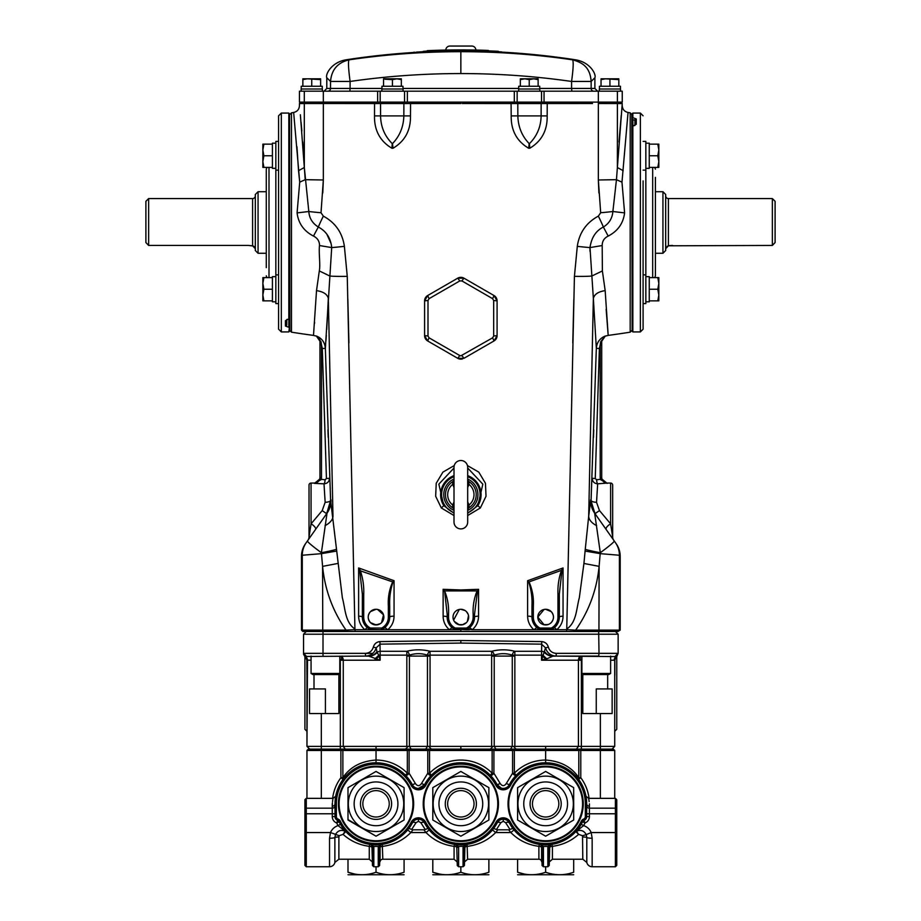 <?xml version="1.0" encoding="UTF-8"?>
<svg xmlns="http://www.w3.org/2000/svg" width="921" height="921" viewBox="0 0 921 921"><rect width="100%" height="100%" fill="white"/><g stroke="black" fill="none" stroke-linecap="round" stroke-linejoin="round"><path stroke-width="1.38" d="M462.25 103.52L517.429 103.543M511.063 102.127L511.201 115.896C510.948 130.391 516.762 141.178 528.642 148.235L529.771 148.235C541.652 141.178 547.454 130.391 547.178 115.896L547.235 103.52L541.145 103.555L592.525 103.52M598.903 192.996L598.351 179.986L616.46 179.676L612.879 211.508C612.304 218.346 609.126 223.527 603.37 227.015C595.875 230.791 591.409 237.653 589.993 247.588L593.354 298.346C594.471 294.202 598.408 291.635 605.166 290.633L602.38 270.935L602.184 245.539C602.207 241.198 604.211 238.044 608.194 236.075C617.807 231.102 623.275 223.377 624.599 212.901L621.974 182.162L628.041 112.477A1094.263 1094.263 0 0 1 628.18 112.5A1094.263 1094.263 0 0 1 630.194 112.823L630.194 332.182A1094.263 1094.263 0 0 1 608.182 335.405L605.166 290.633M572.77 342.865L573.829 299.544M589.97 251.157L589.981 248.463M606.156 309.341L608.182 335.405L605.316 336.107L600.676 341.714L600.204 344.891L600.204 477.596L600.48 479.599L607.204 483.387L601.92 479.058L596.612 479.829L595.242 478.471L599.375 348.472L600.204 344.891L601.724 344.891L601.724 341.242L605.316 336.004C599.824 338.26 596.831 342.37 596.336 348.345L599.375 348.472L595.242 478.471L592.203 478.333C592.456 481.695 594.275 483.525 597.671 483.824L607.204 483.065C603.877 482.742 602.046 480.923 601.724 477.596L600.204 477.596M631.818 330.558L630.194 332.182M631.818 114.446L630.194 112.823M602.184 245.539L589.993 247.588A21.885 0.84 -173.4 0 1 577.294 246.344L574.428 276.346A21.885 1.37 -178.5 0 0 591.846 276.024L602.38 270.935M624.599 212.901L612.879 211.508A21.885 0.979 175.4 0 1 600.676 212.739L598.339 216.136A21.885 2.095 -117.1 0 1 603.37 227.015L608.194 236.075M606.145 529.471A5.468 2.107 -35.2 0 1 610.623 523.842L612.672 537.001L612.672 485.125A2.049 2.049 0 0 0 610.623 483.065L610.623 523.842L599.49 510.614L595.012 513.676L590.683 499.861L588.692 516.324L593.354 298.346L596.336 348.345L591.075 500.425A5.468 1.715 -177.6 0 0 596.532 502.313L597.671 483.824A4.098 1.059 86.4 0 1 596.612 479.829M600.204 344.88L599.375 348.472M593.504 437.325L593.746 429.819M602.829 480.9L603.485 481.637M605.316 336.004L600.676 341.714M601.724 477.596L601.724 344.891M599.49 510.614L596.532 502.313M613.674 540.155A5.468 5.468 0 0 1 612.672 537.001L612.672 485.125M611.763 529.264L612.131 531.475M612.143 531.532L612.488 534.168M614.226 540.949L594.655 513.158L600.296 552.704A21.885 1.6 -35.2 0 0 614.226 540.949L616.195 543.735A21.885 21.885 0 0 1 620.19 556.342L620.19 630.114L575.648 630.114C588.933 611.164 596.75 589.912 599.111 566.369L600.181 553.648L619.407 555.248L620.19 556.342M613.985 540.604L615.355 542.55M325.148 502.313A5.468 1.715 -2.4 0 0 330.616 500.425L326.667 513.676L322.2 510.614L325.148 502.313L324.008 483.824L314.487 483.387L319.76 479.058L319.955 477.596L319.955 341.242L316.364 336.004C321.866 338.26 324.86 342.37 325.343 348.345L330.616 500.425L342.359 597.821C345.283 608.194 345.03 622.608 354.93 628.939L353.998 629.722L460.845 629.722L460.845 631.472L618.037 631.472L619.407 630.114L619.407 555.248A21.885 21.839 -35.2 0 0 615.424 542.642M600.181 553.648L600.296 552.704A21.885 1.531 -170.3 0 1 585.249 549.342L585.088 551.08L600.181 553.648M585.088 551.08L583.926 563.468L599.111 566.369L598.938 631.472M596.635 525.638A21.885 12.077 -175.7 0 1 588.692 516.324L585.249 549.342M590.683 499.861A21.885 21.839 -35.2 0 0 594.655 513.158M618.037 631.472L620.19 630.114M460.845 631.472L302.859 631.472L301.489 630.114L346.031 630.114C332.757 611.164 324.94 589.912 322.58 566.369L321.394 552.704A21.885 1.6 -144.8 0 1 307.453 540.949L327.036 513.158L321.394 552.704A21.885 1.531 -9.7 0 0 336.43 549.342M354.942 629.722L355.115 631.472L346.169 631.472L346.031 630.114L353.998 629.722M307.695 540.604L306.325 542.55M336.602 551.08L321.51 553.648L302.284 555.248L301.489 556.342A21.885 21.885 0 0 1 305.484 543.735L307.453 540.949M303.642 631.472L302.284 630.114L302.284 555.248A21.885 21.839 -144.8 0 1 306.256 542.642M309.928 529.264L309.548 531.475M309.537 531.532L309.191 534.168M309.019 536.632L309.019 485.125A2.049 2.049 0 0 1 311.068 483.065L311.068 523.842L309.019 537.001A5.468 5.468 0 0 1 308.017 540.155M322.2 510.614L311.068 523.842A5.468 2.107 -144.8 0 1 315.535 529.471M322.776 192.996L323.34 179.986L305.219 179.676L304.321 167.518L308.811 211.508C309.26 218.127 312.426 223.308 318.321 227.015C326.276 231.24 330.731 238.102 331.698 247.588L325.343 348.345L322.304 348.472L326.437 478.471L329.476 478.333C329.234 481.695 327.404 483.525 324.008 483.824A4.098 1.059 93.6 0 0 325.078 479.829L326.437 478.471L322.304 348.472L321.475 344.891L321.475 477.596L321.21 479.599L314.487 483.065C317.803 482.742 319.633 480.923 319.955 477.596L321.475 477.596M316.364 336.004L321.003 341.714L321.475 344.891L319.955 344.891M319.76 479.058L325.078 479.829M289.862 114.446L291.485 112.823L291.485 332.182A1094.263 1094.263 0 0 0 313.497 335.405L316.375 336.107C319.219 338.364 320.416 340.079 319.955 341.254L321.003 341.714M321.475 344.88L322.304 348.472M328.175 437.325L327.934 429.819M318.85 480.9L318.206 481.637M325.343 348.345L325.608 345.076M325.93 340.828L326.345 335.256M326.725 329.511L328.313 298.761M325.055 525.638A21.885 12.077 -4.3 0 0 332.988 516.324L328.325 298.346C327.208 294.202 323.271 291.635 316.513 290.633L319.311 270.935C320.566 264.891 318.585 252.296 319.506 245.539C319.518 241.244 317.515 238.09 313.485 236.075C303.861 231.09 298.392 223.366 297.08 212.901L299.716 182.162L293.649 112.477A1094.263 1094.263 0 0 0 291.485 112.823M313.497 335.405L316.513 290.633M314.614 322.338L314.522 323.513M289.862 330.558L291.485 332.182M300.373 114.757L304.321 167.518L298.519 170.684L299.762 182.577M296.942 146.715L298.496 170.201M319.506 245.539L331.698 247.588A21.885 0.84 -6.6 0 0 344.385 246.344L347.263 276.346A21.885 1.37 -1.5 0 1 329.845 276.024L329.948 274.919M331.088 243.581L327.059 234.659M304.31 167.288L302.721 141.984M301.858 130.978L301.098 122.435M293.649 112.477C297.23 111.648 299.164 109.392 299.44 105.719L299.44 103.555L304.298 103.555L305.691 102.127M305.219 179.676L299.716 182.162M322.707 103.52L323.34 103.52L323.34 179.986L321.015 212.739A21.885 0.979 4.6 0 1 308.811 211.508L297.08 212.901M321.015 212.739L323.34 216.136C335.371 222.652 342.382 232.725 344.385 246.344M347.263 276.346L354.93 628.939M337.754 563.468L322.58 566.369L322.753 631.472M323.34 216.136A21.885 2.095 -62.9 0 0 318.321 227.015L313.485 236.075M329.845 276.024L319.311 270.935M330.996 499.861A21.885 21.839 -144.8 0 1 327.036 513.158M347.735 631.472L346.906 630.137M367.675 629.722L369.413 629.089A13.677 13.677 0 0 1 362.356 617.116A4.098 0.944 180 0 0 358.626 616.172C358.706 621.548 360.802 626.073 364.9 629.722L367.203 627.558L370.737 629.423A2.74 2.74 0 0 1 369.413 629.089A13.677 13.677 0 0 1 362.356 617.116L367.203 627.558M358.626 616.172L358.626 567.946L360.238 570.341C362.886 577.997 364.048 585.929 363.726 594.137L363.726 617.116A12.307 12.307 0 0 0 370.081 627.892A1.37 1.37 0 0 0 370.737 628.053L381.34 628.053A1.37 1.37 0 0 0 381.996 627.892A12.307 12.307 0 0 0 388.351 617.116L388.351 606.191C387.833 597.637 389.272 589.532 392.657 581.899L359.743 570.606L358.626 567.946L394.061 580.714L392.657 581.899L394.061 580.714L394.061 616.172A4.098 0.944 0 0 0 389.71 617.116A13.677 13.677 0 0 1 382.664 629.089A2.74 2.74 0 0 1 381.34 629.423L385.957 626.533M363.726 617.116L362.356 617.116L362.356 594.137L359.743 570.606M370.679 629.423L370.737 629.423A2.74 2.74 0 0 1 369.413 629.089L370.081 627.892M370.864 629.722L370.737 628.053M381.444 629.722L370.737 629.423M384.84 629.722L382.664 629.089L381.996 627.892M392.945 582.187C390.377 589.912 389.307 597.913 389.71 606.191L388.351 606.191M389.71 606.191L389.71 617.116A13.677 13.677 0 0 1 382.664 629.089M381.34 629.423L381.34 628.053M362.356 594.137L363.726 594.137M376.033 609.288L370.449 611.636C367.479 615.274 367.479 618.935 370.449 622.596L376.033 624.945A7.829 7.829 0 0 0 383.861 617.116A7.829 7.829 0 0 0 376.033 609.288A7.829 7.829 0 0 0 368.204 617.116A7.829 7.829 0 0 0 376.033 624.945L380.385 623.632M381.57 622.654L383.527 614.848L377.564 609.437M394.061 616.172C393.969 621.583 391.874 626.096 387.787 629.722L384.874 627.558M452.257 629.722L454.226 629.089L466.13 629.722L467.511 629.055M452.015 627.558L447.169 617.116A13.677 13.677 0 0 0 454.226 629.089A13.677 13.677 0 0 1 447.169 617.116A4.098 0.944 180 0 0 443.128 616.172C443.208 621.571 445.304 626.084 449.402 629.722L452.015 627.558L454.226 629.089L454.882 627.892A1.37 1.37 0 0 0 455.55 628.053L466.141 628.053A1.37 1.37 0 0 0 466.797 627.892A12.307 12.307 0 0 0 473.152 617.116L473.152 614.319C472.738 606.168 474.039 598.362 477.078 590.914L444.601 590.914C447.641 598.362 448.953 606.168 448.527 614.319L448.527 617.116A12.307 12.307 0 0 0 454.882 627.892M448.527 617.116L447.169 617.116L447.169 614.883M444.221 591.201L443.128 589.313L444.601 590.914L447.169 614.319L448.527 614.319M460.845 624.945A7.829 7.829 0 0 0 468.674 617.116A7.829 7.829 0 0 0 460.845 609.288A7.829 7.829 0 0 0 453.017 617.116A7.829 7.829 0 0 0 460.845 624.945M459.314 609.437L453.604 620.109M454.329 621.456L459.303 624.795M462.365 624.795L466.383 622.654M467.35 621.468L468.524 615.585M468.075 614.123L466.383 611.579M465.197 610.611L460.845 609.288M477.469 591.201L478.563 589.313L477.469 591.201L474.522 614.319L473.152 614.319M474.522 614.871L474.522 617.116A13.677 13.677 0 0 1 467.465 629.089L469.675 627.558L474.522 616.23M443.128 616.172L443.128 589.313L460.845 589.958L478.563 589.313L478.563 616.172C478.471 621.571 476.376 626.096 472.277 629.722L467.465 629.089A2.74 2.74 0 0 1 466.141 629.423L467.465 629.089A2.74 2.74 0 0 1 466.141 629.423L455.55 629.423L455.55 628.053M478.563 616.172A4.098 0.944 -0 0 0 474.522 617.116L473.152 617.116M574.773 630.137L575.648 630.114L575.51 631.472L573.956 631.472L574.773 630.137L567.681 629.722L472.277 629.722L469.675 627.558M469.434 629.722L466.13 629.722M536.839 629.722L539.027 629.089A13.677 13.677 0 0 1 531.97 617.116A4.098 0.944 180 0 0 527.618 616.172C527.721 621.594 529.817 626.107 533.904 629.722L536.816 627.558L540.351 629.423L540.351 628.053L550.942 628.053A1.37 1.37 0 0 0 551.61 627.892A12.307 12.307 0 0 0 557.953 617.116L557.953 594.137C557.642 585.952 558.805 578.02 561.453 570.341L529.034 581.899C532.419 589.532 533.846 597.625 533.34 606.191L533.34 617.116A12.307 12.307 0 0 0 539.683 627.892A1.37 1.37 0 0 0 540.351 628.053M540.236 629.722L540.351 629.423A2.74 2.74 0 0 1 539.027 629.089A13.677 13.677 0 0 1 531.97 617.116L534.756 625.394M527.618 616.172L527.618 580.714L528.735 582.187L527.618 580.714L563.053 567.946L561.453 570.341L563.053 567.946L563.053 616.172A4.098 0.944 -0 0 0 559.323 617.116A13.677 13.677 0 0 1 552.266 629.089A2.74 2.74 0 0 1 550.942 629.423L552.888 628.721M533.34 617.116L531.97 617.116L531.97 606.191C532.373 597.913 531.302 589.912 528.735 582.187M550.816 629.722L554.477 627.558L556.779 629.722C560.889 626.073 562.973 621.56 563.053 616.172M554.016 629.722L552.266 629.089A2.74 2.74 0 0 1 550.942 629.423L540.351 629.423M561.948 570.606L559.323 594.137L557.953 594.137M559.323 594.137L559.323 617.116L557.953 617.116M539.027 629.089L539.683 627.892M531.97 606.191L533.34 606.191M545.646 624.945A7.829 7.829 0 0 0 553.475 617.116A7.829 7.829 0 0 0 545.646 609.288A7.829 7.829 0 0 0 537.818 617.116A7.829 7.829 0 0 0 545.646 624.945L548.674 624.334M544.127 609.437L537.818 617.105L544.115 624.795M550.033 623.598L551.23 622.596C554.2 618.947 554.2 615.286 551.23 611.636L545.646 609.288M583.926 563.468L579.321 597.821C576.396 608.194 576.65 622.608 566.749 628.939L567.681 629.722M574.428 276.346L566.749 628.939M598.339 216.136C586.309 222.652 579.297 232.725 577.294 246.344M623.16 170.684L617.369 167.518L617.381 103.555L598.351 103.52L598.351 179.986L600.676 212.739M615.999 102.127L617.381 103.555L622.251 103.555L616.46 179.676L621.974 182.162M618.958 142.041L621.272 115.217M348.921 342.865L347.862 299.544M304.321 167.518L304.298 103.555L330.674 103.52M381.881 102.127L380.534 103.555L380.569 115.804C380.753 126.753 384.644 136.02 392.231 143.618L392.484 143.618C399.783 136.02 403.571 126.753 403.847 115.804L403.893 103.555L323.34 103.52L323.513 102.127M460.845 102.127L460.845 103.52L410.559 103.52L410.49 115.896C410.731 130.391 404.918 141.178 393.037 148.235L391.909 148.235L392.231 143.618M392.484 143.618L393.037 148.235L391.909 148.235C380.028 141.178 374.237 130.391 374.502 115.896L374.559 102.127M428.99 103.52L404.296 103.543M376.367 103.532L377.622 103.532M378.186 103.532L379.049 103.543M379.625 103.543L380.258 103.543M517.798 103.555L541.145 103.555L541.122 115.804C540.926 126.753 537.047 136.02 529.448 143.618L529.195 143.618C521.908 136.02 518.12 126.753 517.844 115.804L517.798 103.555L519.087 102.127M454.007 515.553L441.32 507.955L435.656 496.223L436.232 483.272L442.909 472.105L454.237 465.566M439.041 288.975L446.927 284.428M441.32 507.955L443.83 505.652L454.007 513.25M454.007 468.018L438.845 484.158L443.83 505.652A20.239 20.239 0 0 1 454.007 475.65M467.684 513.25L477.849 505.652L482.834 484.17L467.684 468.018M467.684 475.65A20.239 20.239 0 0 1 477.849 505.652L480.359 507.955L467.684 515.553M467.442 465.566L478.793 472.128L485.459 483.295L486.023 496.269L480.359 507.955M474.764 284.428L482.639 288.975M460.845 355.84L492.631 337.811L493.679 335.992L497.087 335.624L494.013 340.954L463.919 358.327L457.76 358.327L459.798 355.564L460.845 355.84M493.679 335.992L493.679 300.499L492.631 298.68L461.893 280.928L459.798 280.928L429.048 298.68L428 300.499L428 335.992L429.048 337.811L459.798 355.564M462.434 358.937A6.159 6.159 0 0 1 457.76 358.327L427.678 340.954L429.048 337.811M428 300.499L424.593 300.868L427.678 295.537A6.159 6.159 0 0 0 424.593 300.868L424.593 335.624A6.159 6.159 0 0 0 427.678 340.954L424.593 335.624L428 335.992M427.678 295.537L457.76 278.165L427.678 295.537L429.048 298.68M461.893 280.928L463.919 278.165A6.159 6.159 0 0 0 457.76 278.165L459.798 280.928M457.76 278.165L463.919 278.165L494.013 295.537L497.087 300.868L497.087 335.624L497.087 300.868A6.159 6.159 0 0 0 494.013 295.537L463.919 278.165M461.893 355.564L463.919 358.327L494.013 340.954A6.159 6.159 0 0 0 497.087 335.624M492.631 337.811L494.013 340.954M493.679 300.499L497.087 300.868M492.631 298.68L494.013 295.537M460.845 528.896A6.838 6.838 0 0 0 467.684 522.057L467.684 467.338A6.838 6.838 0 0 0 460.845 460.5A6.838 6.838 0 0 0 454.007 467.338L454.007 522.057A6.838 6.838 0 0 0 460.845 528.896M454.007 505.537L452.683 505.019L454.007 501.864M454.007 510.361A17.096 17.096 0 0 1 454.007 479.024M467.684 479.024A17.096 17.096 0 0 1 467.684 510.361M454.007 487.531L452.683 484.377L452.833 481.579L453.915 480.405M467.764 480.405L468.847 481.579L468.996 484.377L467.684 487.531M467.684 480.014L467.914 480.704A2.74 2.567 -31.3 0 0 468.847 481.579A15.358 15.358 0 0 1 468.847 507.805L468.996 505.019L467.684 505.537M467.684 501.864L468.996 505.019A13.159 13.159 0 0 0 468.996 484.377L467.684 483.847M467.764 508.991L468.847 507.805A2.74 2.567 31.3 0 0 467.914 508.691L467.914 508.691A2.74 2.567 31.3 0 0 467.684 509.198M453.915 508.991L452.833 507.805A15.358 15.358 0 0 1 452.833 481.579A2.74 2.567 31.3 0 0 453.765 480.704L454.007 480.014M454.007 509.198A2.74 2.567 -31.3 0 0 453.765 508.691L453.765 508.691A2.74 2.567 -31.3 0 0 452.833 507.805L452.683 505.019A13.159 13.159 0 0 1 452.683 484.377L454.007 483.847M327.807 91.191A2.74 2.728 -90 0 0 330.535 88.451L350.095 88.451L350.095 81.451C348.368 68.43 348.034 61.223 349.094 59.83C337.696 62.536 331.502 69.743 330.535 81.451L330.535 88.451L326.794 88.451L326.794 77.732L330.535 81.451L350.095 81.451C386.739 76.19 423.66 73.565 460.845 73.565C498.008 73.565 534.928 76.19 571.584 81.451C573.288 68.879 573.622 61.672 572.586 59.83C582.935 62.605 590.165 67.521 591.144 81.451L571.584 81.451L571.584 88.451L591.144 88.451L591.144 81.451L594.885 77.732L594.885 88.451L597.625 91.191M304.298 91.191L299.44 91.191L299.44 102.127L380.166 102.127L380.166 91.191L304.298 91.191L304.298 102.127M622.251 91.191L622.251 102.127L541.525 102.127L541.525 91.191L622.251 91.191M413.782 52.485L413.782 52.232A751.11 328.59 -90 0 1 414.634 52.221L414.634 52.428M417.34 52.094A752.515 532.027 90 0 1 420.022 51.887L420.022 52.117M416.534 52.313L416.534 52.083A752.445 527.733 90 0 1 417.34 52.025L417.34 52.267M501.611 52.117L501.611 51.921A752.503 752.503 0 0 0 498.48 51.76L498.48 51.956M517.142 102.127L514.309 102.127L514.309 91.191L541.525 91.191L541.525 102.127L517.142 102.127L517.142 91.191M407.37 102.127L407.37 91.191L404.549 91.191L404.549 102.127L514.309 102.127M404.549 102.127L380.166 102.127M404.549 91.191L380.166 91.191M407.37 91.191L514.309 91.191M460.845 73.565L460.845 51.703C498.111 51.68 535.366 54.397 572.586 59.83L575.268 59.761C590.557 62.075 596.509 74.889 594.885 77.732M460.845 51.703C423.326 51.691 386.072 54.408 349.094 59.83L346.423 59.761C331.123 62.075 325.171 74.889 326.794 77.732M442.909 50.586L442.909 50.563A752.906 437.613 90 0 0 440.123 50.69A752.699 613.386 90 0 1 440.825 50.678A752.918 437.613 -90 0 1 443.611 50.551A752.814 612.511 -90 0 0 442.909 50.563M446.432 50.482L446.432 50.056A753.274 158.354 90 0 1 447.099 50.045A753.274 158.354 90 0 1 448.4 50.045A753.366 753.366 0 0 1 458.531 49.941A753.39 526.363 -90 0 1 464.449 49.918A753.39 526.363 -90 0 1 467.431 49.953A753.401 753.401 0 0 1 474.43 50.033M426.596 51.15L426.596 51.139A752.515 359.374 90 0 1 427.206 51.104A752.964 752.964 0 0 1 448.4 50.448L448.4 50.045M455.63 49.93A753.39 753.39 0 0 0 454.537 49.941M454.686 49.941A753.39 509.75 -90 0 1 456.793 49.93A753.401 753.401 0 0 0 454.352 49.941A753.366 110.221 90 0 1 454.686 49.941M461.271 50.448L461.271 50.379A752.987 132.923 90 0 1 462.319 50.471A752.848 740.887 90 0 0 461.456 50.471A752.987 132.946 -90 0 0 460.235 50.367A752.941 752.71 -90 0 1 465.853 50.379L465.853 50.379A752.952 738.723 -90 0 0 460.995 50.356A752.975 330.835 -90 0 1 461.386 50.344L461.386 50.344A752.964 752.964 0 0 0 458.531 50.356L458.531 49.941A753.332 753.332 0 0 0 458.382 49.987M474.776 50.045A753.297 351.373 90 0 0 474.603 50.045A753.297 351.373 90 0 0 472.761 50.022A753.39 753.39 0 0 0 465.416 49.941A753.378 346.584 90 0 0 464.092 49.941L464.092 50.356A752.964 752.964 0 0 0 462.342 50.356A752.975 370.277 90 0 0 462.25 50.356L462.25 50.356A752.964 740.035 90 0 1 469.722 50.413A752.894 343.326 90 0 0 469.25 50.425A752.929 752.618 90 0 0 461.271 50.379M484.883 50.713L484.883 50.31A753.39 753.39 0 0 0 481.614 50.206M464.092 49.941A753.366 753.366 0 0 1 480.06 50.183A753.136 350.417 -90 0 1 483.249 50.252A753.136 350.417 -90 0 1 484.883 50.31A753.39 753.39 0 0 1 485.252 50.321A753.136 352.283 -90 0 1 488.406 50.482L488.406 50.851M464.092 50.356A752.964 752.964 0 0 1 480.06 50.597L480.06 50.183M426.596 51.139A752.871 740.185 90 0 1 433.273 50.874A752.952 752.595 90 0 0 425.64 51.196A752.802 567.658 90 0 0 424.443 51.265L424.454 51.967A751.709 596.67 90 0 1 425.157 51.921A752.296 698.797 90 0 0 424.454 51.967A751.881 398.666 90 0 0 423.246 52.048A751.835 687.4 90 0 1 424.754 51.99A751.536 558.494 90 0 1 425.64 51.956A752.089 746.758 90 0 1 428.369 51.841A751.467 296.758 90 0 1 429.117 51.852A752.215 532.108 -90 0 1 430.625 51.76A752.112 749.003 90 0 1 434.977 51.599A751.755 301.547 90 0 1 435.748 51.564A752.25 733.876 -90 0 1 437.038 51.518A752.112 749.015 90 0 1 464.978 51.231A752.1 644.677 -90 0 1 481.407 51.334L481.407 50.643A752.676 353.664 -90 0 1 485.517 50.724A752.676 353.664 -90 0 1 489.535 50.908A752.952 752.952 0 0 1 497.236 51.242A752.445 357.152 -90 0 1 498.434 51.323A752.918 752.918 0 0 0 497.236 51.265M481.407 51.334A751.985 353.342 -90 0 1 485.517 51.415A752.307 752.307 0 0 1 575.245 59.761M489.535 51.553L489.535 50.908M464.978 51.231L464.978 50.54A752.791 645.264 -90 0 1 481.407 50.643M437.038 51.541L437.038 50.851A752.791 749.706 90 0 1 464.978 50.54M430.625 51.76L430.625 51.069A752.791 749.694 90 0 1 434.977 50.92A752.399 302.974 -90 0 0 433.71 50.908A752.987 689.864 -90 0 1 434.505 50.874A752.434 301.823 90 0 1 435.748 50.885A752.941 734.544 -90 0 1 438.914 50.77A752.653 37.565 90 0 1 438.96 50.782A752.929 731.665 90 0 0 437.038 50.851M434.977 51.599L434.977 50.92M424.443 51.265A752.399 597.211 90 0 1 425.157 51.242A752.975 699.43 90 0 0 424.454 51.277A752.561 399.035 90 0 0 423.246 51.369A752.515 688.033 90 0 1 424.754 51.3A752.227 559.001 90 0 1 425.64 51.277A752.768 747.438 90 0 1 428.369 51.162A752.146 297.023 90 0 1 429.117 51.162A752.906 532.591 -90 0 1 430.625 51.069M423.246 52.048L423.246 51.369M430.625 51.668A752.261 751.916 90 0 0 425.64 51.887L425.64 51.277M442.759 50.137A753.401 753.401 0 0 0 434.321 50.379A753.033 354.873 90 0 0 432.456 50.459A753.39 753.39 0 0 0 428.599 50.609A752.929 359.57 90 0 0 427.206 50.69A753.366 753.366 0 0 1 444.855 50.114A753.309 344.086 -90 0 1 446.167 50.068A753.39 753.39 0 0 0 440.906 50.183A753.228 352.421 -90 0 1 442.759 50.137A753.228 352.421 -90 0 1 444.406 50.102L444.406 50.102M437.038 51.403A751.939 350.797 90 0 0 436.335 51.415A752.296 752.296 0 0 1 437.038 51.392A752.296 752.296 0 0 0 435.99 51.426L435.99 50.874M435.99 51.426A751.939 354.355 90 0 0 434.977 51.449M480.06 50.597A752.722 350.222 -90 0 1 483.249 50.655A752.987 752.987 0 0 1 485.517 50.724M448.4 50.448A752.964 752.964 0 0 1 458.531 50.356M426.907 51.173A752.964 672.019 -90 0 1 427.517 51.139A752.192 328.693 -90 0 0 427.367 51.139A752.964 674.656 90 0 0 425.49 51.242A752.722 726.98 90 0 1 427.781 51.15A752.434 192.316 -90 0 1 427.874 51.139A752.722 727.176 -90 0 0 426.953 51.173A752.941 749.406 -90 0 1 428.184 51.116A752.238 74.969 -90 0 0 428.15 51.116A752.952 749.349 90 0 0 426.907 51.173M497.236 51.887L497.236 51.242M420.724 51.956A752.422 752.422 0 0 1 423.246 51.829A752.434 752.434 0 0 0 420.678 51.944L420.724 51.956M422.44 51.806A752.492 752.492 0 0 1 423.246 51.76A752.503 752.503 0 0 0 422.394 51.795L422.44 51.806M420.782 51.829A752.549 752.549 0 0 1 423.246 51.703A752.561 752.561 -90 0 0 420.655 51.829L420.782 51.829M425.64 51.887A752.123 567.152 90 0 0 424.477 51.944M475.892 50.068A4.098 4.098 0 0 0 471.782 46.05L449.897 46.05A4.098 4.098 0 0 0 445.799 50.068M381.973 89.003L381.927 86.263L402.984 86.263L402.984 89.003M381.95 87.633L381.927 89.003M384.932 79.206L392.45 79.609L396.893 78.815L401.337 79.609L401.337 86.263M383.562 78.815L383.562 79.609L383.562 78.815L401.337 78.815L401.337 79.609L401.337 78.815M392.45 79.609L392.45 86.263M383.562 79.609L383.562 86.263M381.847 91.191L381.847 89.003L403.053 89.003L403.053 91.191M599.456 89.003L599.421 86.263L620.466 86.263L620.466 89.003M599.433 87.633L599.421 89.003M601.045 86.263L601.045 78.815L601.045 79.609L601.045 78.815L601.045 79.609L605.488 78.815L618.82 79.609L618.82 86.263M601.045 78.815L618.82 78.815L618.82 79.609L618.82 78.815M609.932 79.609L609.932 86.263M599.329 91.191L599.329 89.003L620.535 89.003L620.535 91.191M518.696 89.003L518.696 86.263L539.718 86.263L539.752 89.003M518.638 91.191L518.638 89.003L539.833 89.003L539.833 91.191M539.741 87.633L539.718 86.263M520.342 86.263L520.342 78.815L538.129 78.815L538.129 86.263M520.342 79.609L524.786 78.815L529.23 79.609L529.23 86.263M529.23 79.609L533.673 78.815L538.129 79.609L538.129 78.815L538.129 79.609M301.213 89.003L301.213 86.263L322.235 86.263L322.269 89.003M301.144 91.191L301.144 89.003L322.35 89.003L322.35 91.191M322.269 86.263L322.246 87.633M302.859 86.263L302.859 78.815L302.859 79.609L307.303 78.815L320.635 79.609L320.635 78.815L320.635 86.263M302.859 78.815L320.635 78.815M311.747 79.609L311.747 86.263M266.273 267.643L266.273 169.153L266.917 167.392M278.579 329.188L278.579 115.804L281.319 113.076L281.319 331.928L278.579 329.188M288.837 319.034L288.837 327.3L285.418 326.046A1.37 1.289 -0 0 0 286.788 324.745L286.788 319.691A1.37 1.232 0 0 1 285.418 320.738L288.837 318.862L288.837 113.076L289.528 113.755L289.528 318.793L288.837 318.862L289.528 318.793M288.837 331.928L289.528 326.31L289.528 331.238L288.837 331.928L281.319 331.928M278.579 192.109L278.579 180.654M289.528 114.066L289.862 330.927L289.528 114.066M148.638 198.568L148.638 245.435L145.898 242.568L145.898 201.296L148.638 198.568L252.596 198.568A2.74 2.74 0 0 0 255.324 195.828M253.263 246.011L248.486 245.435L252.596 245.803L255.29 248.693M258.064 253.275L255.324 250.535L255.324 194.458L258.064 191.718L258.064 253.275L266.273 253.275M258.064 191.718L266.273 191.718M255.175 248.221L254.668 247.208M254.622 247.15L253.874 246.391M148.638 245.435L248.486 245.435M665.733 248.601L668.404 245.803L667.138 246.379M772.362 198.568L775.102 201.296L775.102 242.568L772.362 245.435L772.362 198.568L668.404 198.568A2.74 2.74 0 0 1 665.676 195.828M662.936 191.718L665.676 194.458L665.676 250.535L662.936 253.275L662.936 191.718L655.418 191.718M662.936 253.275L655.418 253.275M668.404 198.568L668.404 245.803L772.362 245.435M672.503 245.435L671.386 245.47M670.453 245.527L669.279 245.665M632.842 125.97L632.842 119.534M643.1 180.907L643.1 329.188L640.371 331.928L640.371 113.076L632.842 113.076L632.842 117.704L636.261 118.959A1.37 1.289 180 0 0 634.903 120.248L632.163 119.511M636.261 118.959L636.261 124.254L632.842 126.131L632.842 331.928L632.163 331.238L632.163 126.212L632.842 126.131L632.163 126.212M643.1 303.596L645.84 303.596L645.84 274.872L643.1 274.872L643.1 264.35M655.418 177.362L655.418 275.84L654.773 277.612M636.261 124.254A1.37 1.232 180 0 0 634.914 125.291L634.903 120.248M632.842 113.076L632.163 113.755L632.163 118.682L632.842 117.704M632.163 330.927L631.818 114.066L632.163 330.927M645.84 168.347L649.259 168.347L649.259 167.392L658.837 167.392L657.801 167.392L658.837 167.392L658.837 161.578L657.801 167.392L658.837 161.578L657.801 155.764L658.837 149.95L657.801 144.137L658.837 144.137L658.837 161.578M657.801 155.764L649.259 155.764L649.259 167.392M645.84 143.181L649.259 143.181L649.259 155.764M643.1 170.12L645.84 170.12L645.84 141.397L643.1 141.397M658.837 144.137L649.259 144.137M645.84 276.657L649.259 276.657L649.259 301.823L645.84 301.823M649.259 300.868L657.801 300.868L658.837 295.054L657.801 300.868L658.837 300.868L658.837 277.612L649.259 277.612M658.837 295.054L657.801 289.24L658.837 283.426L657.801 277.612M657.801 289.24L649.259 289.24M275.84 168.347L272.42 168.347L272.42 143.181L275.84 143.181M278.579 170.12L275.84 170.12L275.84 141.397L278.579 141.397M272.42 144.137L263.89 144.137L262.853 149.95L263.89 144.137L262.853 144.137L262.853 167.392L272.42 167.392M262.853 149.95L263.89 155.764L262.853 161.578L263.89 155.764L272.42 155.764M262.853 167.392L262.853 161.578L263.89 167.392L262.853 167.392L263.89 167.392M275.84 276.657L272.42 276.657L272.42 277.612L263.89 277.612L262.853 283.426L263.89 289.24L262.853 295.054L263.89 300.868L262.853 300.868L262.853 277.612L263.89 277.612M263.89 289.24L272.42 289.24L272.42 277.612M275.84 301.823L272.42 301.823L272.42 289.24M275.84 274.872L278.579 274.872L278.579 303.596L275.84 303.596L275.84 170.12M263.89 300.868L272.42 300.868M339.791 673.47L337.892 674.563L312.956 674.563L311.068 673.47L339.791 673.47L339.791 656.097M311.068 673.47L311.068 656.097M339.791 660.207L339.791 657.364L341.138 656.259A4.098 2.936 -90 0 1 343.257 660.207L339.791 660.207M338.421 803.826A37.611 37.611 0 0 1 376.033 766.203A37.611 37.611 0 0 1 413.656 803.826A37.611 37.611 0 0 1 376.033 841.437A37.611 37.611 0 0 1 338.421 803.826A37.611 37.611 0 0 0 376.033 841.437A37.611 37.611 0 0 0 413.656 803.826M376.033 776.127A27.699 27.699 0 0 1 403.732 803.826A27.699 27.699 0 0 1 376.033 831.525A27.699 27.699 0 0 1 348.334 803.826A27.699 27.699 0 0 1 376.033 776.127M404.077 820.012L376.033 836.199L348 820.012L348 787.639L376.033 771.441L404.077 787.639L404.077 819.563M354.148 803.826A21.885 21.885 0 0 0 376.033 825.711A21.885 21.885 0 0 0 397.918 803.826A21.885 21.885 0 0 0 376.033 781.941A21.885 21.885 0 0 0 354.148 803.826M376.033 771.441L348 787.639M348 819.563L376.033 836.199M348 874.754L404.077 874.754M354.677 874.029L348 872.245C348 875.537 348 875.537 348 872.245C348 875.537 348 875.537 348 872.245C357.325 875.537 366.662 875.537 376.033 872.245C385.358 875.537 394.706 875.537 404.077 872.245C404.077 875.537 404.077 875.537 404.077 872.245C404.077 875.537 404.077 875.537 404.077 872.245L404.077 859.224M348 872.245L348 859.224M376.033 872.245L376.033 866.742M432.801 874.754L488.878 874.754M439.49 874.029L432.801 872.245C432.801 875.537 432.801 875.537 432.801 872.245C432.801 875.537 432.801 875.537 432.801 872.245C442.126 875.537 451.474 875.537 460.845 872.245C470.171 875.537 479.507 875.537 488.878 872.245C488.878 875.537 488.878 875.537 488.878 872.245C488.878 875.537 488.878 875.537 488.878 872.245L488.878 859.224M432.801 872.245L432.801 859.224M460.845 872.245L460.845 866.742M517.602 874.754L573.691 874.754M524.291 874.029L517.602 872.245C517.602 875.537 517.602 875.537 517.602 872.245C517.602 875.537 517.602 875.537 517.602 872.245C526.927 875.537 536.275 875.537 545.646 872.245C554.972 875.537 564.32 875.537 573.691 872.245C573.691 875.537 573.691 875.537 573.691 872.245C573.691 875.537 573.691 875.537 573.691 872.245L573.691 859.224M517.602 872.245L517.602 859.224M545.646 872.245L545.646 866.742M423.223 803.826A37.611 37.611 0 0 1 460.845 766.203A37.611 37.611 0 0 1 498.457 803.826A37.611 37.611 0 0 1 460.845 841.437A37.611 37.611 0 0 1 423.223 803.826A37.611 37.611 0 0 0 460.845 841.437A37.611 37.611 0 0 0 498.457 803.826M460.845 776.127A27.699 27.699 0 0 1 488.544 803.826A27.699 27.699 0 0 1 460.845 831.525A27.699 27.699 0 0 1 433.146 803.826A27.699 27.699 0 0 1 460.845 776.127M460.845 836.199L488.878 820.012L460.845 836.199L432.801 820.012L432.801 787.639L460.845 771.441L488.878 787.639L488.878 819.563M438.96 803.826A21.885 21.885 0 0 0 460.845 825.711A21.885 21.885 0 0 0 482.731 803.826A21.885 21.885 0 0 0 460.845 781.941A21.885 21.885 0 0 0 438.96 803.826M488.878 787.639L460.845 771.441L432.801 787.639M508.035 803.826A37.611 37.611 0 0 1 545.646 766.203A37.611 37.611 0 0 1 583.258 803.826A37.611 37.611 0 0 1 545.646 841.437A37.611 37.611 0 0 1 508.035 803.826A37.611 37.611 0 0 0 545.646 841.437A37.611 37.611 0 0 0 583.258 803.826M545.646 776.127A27.699 27.699 0 0 1 573.346 803.826A27.699 27.699 0 0 1 545.646 831.525A27.699 27.699 0 0 1 517.947 803.826A27.699 27.699 0 0 1 545.646 776.127M573.691 820.012L545.646 836.199L517.602 820.012L517.602 787.639L545.646 771.441L573.691 787.639L573.691 819.563M523.761 803.826A21.885 21.885 0 0 0 545.646 825.711A21.885 21.885 0 0 0 567.532 803.826A21.885 21.885 0 0 0 545.646 781.941A21.885 21.885 0 0 0 523.761 803.826M517.602 820.012L545.646 836.199M581.899 660.207L581.899 657.364L579.378 656.097L580.541 656.259A4.098 2.936 -90 0 0 578.434 660.207L581.899 660.207M610.623 673.47L608.723 674.563L583.787 674.563L581.899 673.47L610.623 673.47L610.623 656.097M581.899 673.47L581.899 656.097M615.401 656.097L618.141 653.357L599.018 653.357L598.673 656.097L556.077 656.097L616.771 656.592L618.141 653.357L616.494 656.466A4.098 3.949 -90 0 0 614.192 660.207L610.623 660.207M342.301 656.097L341.138 656.259L342.301 656.097M314.003 674.563L314.003 688.931L309.537 688.931L309.537 713.545L338.882 713.545L338.882 673.999M314.003 688.931L325.424 688.931L325.424 713.545M607.676 674.563L607.676 688.931L612.143 688.931L612.143 713.545L600.365 713.545L600.365 746.378L614.721 746.378L614.721 660.15A4.098 4.098 0 0 1 616.771 656.592L616.771 729.282L614.721 731.332M306.958 731.332L304.909 729.282L304.909 656.592L303.539 654.221L303.539 634.212L306.279 631.472M306.958 676.705L306.843 659.171M343.142 659.068L339.791 659.068M544.046 659.517L541.732 659.517M578.549 659.068L581.899 659.068M614.721 798.357L614.721 750.477L613.351 749.107L600.365 749.107L600.365 746.378L494.22 746.378L495.935 749.107M306.279 656.097L303.539 653.357L365.372 653.357C369.436 653.104 372.084 651.043 373.316 647.164C374.294 643.825 376.505 641.972 379.936 641.592L460.845 640.509L460.845 643.077L380.143 644.159L376.182 647.831C374.536 653.001 371.013 655.752 365.602 656.097L305.185 656.466A4.098 3.949 -90 0 1 307.499 660.207L306.958 746.378L494.22 746.378L494.22 656.097L491.641 656.097L491.641 655.142L494.22 655.142C500.23 653.185 506.251 653.185 512.272 655.142L512.272 746.378L510.545 749.107M514.851 746.378L514.851 656.097L494.22 656.097L494.22 655.142A4.098 2.51 73.6 0 0 491.641 651.285L491.641 655.142L427.471 655.142C421.45 653.185 415.429 653.185 409.408 655.142L409.408 656.097L406.829 656.097L406.829 655.142L380.143 655.142L380.143 660.207L368.849 656.178L365.602 656.097L365.372 653.357L366.512 653.357M425.744 749.107L427.471 746.378L427.471 655.142A4.098 2.51 106.4 0 1 430.049 651.285L491.641 651.285C499.378 649.328 507.114 649.328 514.851 651.285A4.098 2.51 106.4 0 0 512.272 655.142L542.918 655.142A10.937 2.579 43.2 0 0 546.844 658.826L552.83 656.178L556.077 656.097L556.319 653.357L555.167 653.357M376.033 659.079A10.937 2.153 135 0 0 379.026 656.097L380.143 660.207L343.257 660.207L343.257 746.378L345.214 749.107M373.316 647.164L376.182 647.831L377.15 652.494A10.937 10.615 146.1 0 1 368.849 656.178M379.936 641.592L380.143 651.285A4.098 3.857 -0 0 0 377.15 652.494L378.773 655.142A10.937 2.579 136.8 0 1 374.847 658.826M376.977 651.7A10.937 10.534 90 0 1 368.538 656.097M343.245 659.827L339.791 659.586M614.721 674.483A2.74 0.933 180 0 0 614.837 674.529L614.837 659.171M618.141 653.357L618.141 634.212L615.401 631.472M303.539 634.212L618.141 634.212M303.539 653.979L304.909 656.592A4.098 4.098 0 0 1 306.958 660.15L311.068 660.207M365.372 653.357L372.821 653.357M578.446 659.827L581.899 659.586M614.721 676.705L614.837 674.529M598.673 631.472L599.018 653.357L556.319 653.357C552.255 653.104 549.607 651.043 548.363 647.164C547.385 643.825 545.186 641.972 541.744 641.592L460.845 640.509M306.958 746.378L309.698 749.107L306.958 746.378L306.958 660.15L305.288 656.834M600.365 713.545L582.797 713.545L582.797 673.999M607.676 688.931L596.255 688.931L596.255 713.545M460.845 643.077L541.548 644.159L545.508 647.831L541.548 660.207L546.844 658.826M541.744 641.592L541.548 656.097L542.665 656.097A10.937 2.153 45 0 0 545.646 659.079M514.851 656.097L514.851 651.285L541.548 651.285A4.098 3.857 180 0 1 544.53 652.494A10.937 10.615 33.9 0 0 552.83 656.178M544.714 651.7A10.937 10.534 90 0 0 553.153 656.097M548.363 647.164L545.508 647.831C547.155 653.001 550.677 655.752 556.077 656.097M409.408 656.097L430.049 656.097L430.049 651.285C422.313 649.328 414.565 649.328 406.829 651.285L406.829 655.142L409.408 655.142A4.098 2.51 73.6 0 0 406.829 651.285L380.143 651.285L380.143 655.142L378.773 655.142M409.419 656.097L409.419 746.378L411.134 749.107M376.033 746.378L376.033 749.107L492.136 749.107L492.136 750.477L614.721 750.477L613.351 749.107M614.721 746.378L611.981 749.107M545.646 746.378L545.646 749.107L492.136 749.107M541.686 846.917A2.74 2.717 -81.2 0 0 539.384 844.373L538.889 846.33A2.74 1.416 180 0 1 541.594 847.573L542.078 846.998A1.37 0.599 -0 0 0 543.436 847.516L543.286 846.422L548.007 846.422L547.857 847.516A1.37 0.599 -0 0 0 549.215 846.998L549.699 847.573A2.74 1.416 180 0 1 552.416 846.33L551.909 844.373A2.74 2.717 -98.8 0 0 549.607 846.917M513.999 829.936L510.833 832.549C518.592 840.32 527.94 844.914 538.889 846.33L538.889 859.224A2.74 2.74 0 0 1 541.594 861.619L541.594 847.573L542.078 865.544L543.436 866.742L547.857 866.742L549.215 865.544L549.215 846.998L551.126 844.488L540.167 844.488L543.286 846.422L540.167 844.488M551.126 844.488L548.007 846.422L549.296 846.295M509.727 823.662L509.301 822.867A41.031 41.031 0 0 0 582.544 821.774A2.74 2.74 0 0 1 584.029 820.415A4.098 4.098 0 0 0 586.677 816.582L586.677 803.826A41.031 41.031 0 0 0 509.301 784.773A6.838 6.838 0 0 1 503.246 788.434L504.178 788.376M411.169 785.406A8.208 8.208 0 0 0 425.709 785.406A39.672 39.672 0 0 1 495.97 785.406A8.208 8.208 0 0 0 510.51 785.406A39.672 39.672 0 0 1 585.319 803.826L585.319 816.582A2.74 2.74 0 0 1 583.546 819.137A4.098 4.098 0 0 0 581.312 821.175A39.672 39.672 0 0 1 510.51 822.234A8.208 8.208 0 0 0 495.97 822.234A39.672 39.672 0 0 1 425.709 822.234A8.208 8.208 0 0 0 411.169 822.234A39.672 39.672 0 0 1 340.367 821.175A4.098 4.098 0 0 0 338.134 819.137A2.74 2.74 0 0 1 336.372 816.582L336.372 803.826A39.672 39.672 0 0 1 411.169 785.406L412.378 784.773L409.108 779.534M511.685 749.107L512.583 750.477L512.583 773.214L506.297 783.506C504.271 786.35 502.233 786.35 500.195 783.506L493.909 773.214A2.74 1.405 135.6 0 1 490.179 775.125L492.136 773.214L492.136 750.477L409.108 750.477L409.108 773.214L415.383 783.506C417.42 786.35 419.458 786.35 421.496 783.506L424.5 784.773L418.445 788.434A6.838 6.838 0 0 0 424.5 784.773A41.031 41.031 0 0 1 497.19 784.773L501.404 788.192M464.414 845.133L464.414 846.998L466.314 844.488L463.194 846.422L463.056 847.516A1.37 0.599 -0 0 0 464.414 846.998L464.886 847.573A2.74 1.416 180 0 1 467.603 846.33C478.552 844.914 487.9 840.32 495.659 832.549A45.141 45.141 0 0 0 497.743 829.809L496.465 829.487L500.817 822.729A4.098 1.865 27.7 0 0 497.19 822.867A41.031 41.031 0 0 1 424.5 822.867A6.838 6.838 0 0 0 412.378 822.867A41.031 41.031 0 0 1 339.135 821.774A2.74 2.74 0 0 0 337.65 820.415A4.098 4.098 0 0 1 335.002 816.582L335.002 803.826A41.031 41.031 0 0 1 412.378 784.773A6.838 6.838 0 0 0 418.445 788.434L417.512 788.376M505.088 788.18L506.792 787.443M507.54 786.914L508.231 786.281M416.603 788.18L414.899 787.443M414.139 786.914L413.46 786.281M415.383 783.506L412.378 784.773M427.77 779.534L424.5 784.773L425.709 785.406M421.496 783.506L427.77 773.214L427.77 750.477L426.884 749.107M429.554 749.107L429.554 773.214L431.512 775.125A2.74 1.405 44.4 0 1 427.77 773.214L429.554 773.214A43.771 43.771 0 0 1 492.136 773.214L493.909 773.214L493.909 750.477L494.796 749.107M409.108 773.214A2.74 1.405 -44.4 0 1 405.367 775.125L407.324 773.214L407.324 750.477L306.958 750.477L308.328 749.107L376.033 749.107L376.033 760.055A43.771 43.771 0 0 1 407.324 773.214L409.108 773.214M343.867 749.107L342.877 750.477L342.877 777.727A2.74 1.451 -143.4 0 1 343.096 779.362L340.897 777.727L342.877 777.727C350.026 766.986 361.078 761.091 376.033 760.055L376.033 762.784M503.246 788.434A6.838 6.838 0 0 1 497.19 784.773L500.195 783.506M576.65 831.087A2.74 2.222 -137.4 0 0 575.844 831.605L578.618 834.368L582.533 835.715L582.797 859.224L552.416 859.224L552.416 846.33C562.42 845.029 571.147 841.046 578.618 834.368L576.534 831.203L583.615 825.607A43.771 43.771 0 0 0 585.008 822.971A6.838 6.838 0 0 0 589.417 816.582L589.417 806.163C588.542 795.779 588.542 795.779 589.417 806.163L589.417 803.826M582.797 859.224L586.804 862.447A5.468 5.468 0 0 0 592.157 866.742L615.401 866.742L615.401 808.166L589.417 808.166A2.74 2.245 180 0 1 586.677 805.921M592.157 866.742L592.157 838.237A5.468 0.909 180 0 1 586.804 837.523L586.24 834.633L591.19 832.549L616.771 832.549L616.771 799.716L615.401 798.357L615.401 808.166L616.771 809.283M592.157 838.237L591.19 832.549A12.307 12.307 0 0 0 583.615 825.607L581.243 824.249M615.401 866.742L616.771 865.372L616.771 832.549M582.533 835.715L586.24 834.633C584.018 830.638 580.783 829.499 576.534 831.203M586.562 800.637L586.677 803.826C585.86 793.591 585.86 793.591 586.677 803.826A2.74 2.349 180 0 0 589.417 806.163M586.55 800.476L586.424 799.221M588.738 798.864L588.91 799.842M588.991 800.349L589.152 801.627M578.595 779.362L580.783 777.727L578.802 777.727A2.74 1.451 -36.6 0 0 578.595 779.362M541.997 846.295L542.078 865.544M512.824 828.451L508.737 829.809A45.141 45.141 0 0 0 510.833 832.549L495.659 832.549L492.493 829.936M497.743 829.809L508.737 829.809M497.236 822.775L496.764 823.662M500.817 822.729L503.246 821.256L505.664 822.729A4.098 1.865 152.3 0 1 509.301 822.867L509.244 822.775M506.297 783.506L509.301 784.773L512.571 779.534M578.802 779.201L578.802 777.727C571.653 766.986 560.601 761.091 545.646 760.055L545.646 762.784M600.365 798.357L600.365 749.107L545.646 749.107L545.646 760.055A43.771 43.771 0 0 0 514.355 773.214L512.583 773.214A2.74 1.405 -135.6 0 0 516.313 775.125L514.355 773.214L514.355 749.107M493.921 779.534L497.19 784.773L495.97 785.406M409.995 749.107L409.108 750.477L407.324 750.477L407.324 749.107M308.328 749.107L306.958 750.477L306.958 798.357L306.958 750.477M538.889 859.224L467.603 859.224L467.108 844.373A2.74 2.717 81.2 0 0 464.806 846.917M457.196 846.295L458.485 846.422L458.635 847.516A1.37 0.599 180 0 1 457.277 846.998L455.365 844.488L458.485 846.422L464.495 846.295M463.056 847.516L463.056 866.742L458.635 866.742L458.635 847.516M456.793 847.573L457.277 865.544L456.793 847.573A2.74 1.416 -0 0 0 454.076 846.33L454.583 844.373A2.74 2.717 98.8 0 1 456.874 846.917M496.465 829.487L493.668 828.451M495.97 822.234L497.19 822.867A6.838 6.838 0 0 1 509.301 822.867L510.51 822.234M455.365 844.488L466.314 844.488M456.793 861.619L454.076 859.224L454.076 846.33C443.139 844.914 433.779 840.32 426.02 832.549A45.141 45.141 0 0 1 423.936 829.809L425.214 829.487L420.862 822.729A4.098 1.865 152.3 0 1 424.5 822.867L424.926 823.662M370.564 844.488L373.684 846.422L370.564 844.488L381.513 844.488L378.393 846.422L381.513 844.488M369.275 846.33L369.781 844.373A2.74 2.717 -81.2 0 1 372.072 846.917L371.992 847.573A2.74 1.416 -0 0 0 369.275 846.33C359.271 845.029 350.533 841.046 343.073 834.368L339.158 835.715L338.882 836.982L338.882 859.224L369.275 859.224L369.275 846.33M345.03 831.087A2.74 2.222 -42.6 0 1 345.836 831.605L343.073 834.368L345.145 831.203L338.076 825.607A43.771 43.771 0 0 1 336.683 822.971A6.838 6.838 0 0 1 332.262 816.582L332.262 813.773L306.279 813.773L306.279 866.742L329.534 866.742L329.534 838.237A5.468 0.909 0 0 0 334.876 837.523L335.451 834.633C337.673 830.638 340.908 829.499 345.145 831.203M407.692 829.936L410.858 832.549C403.099 840.32 393.751 844.914 382.802 846.33A2.74 1.416 -0 0 0 380.085 847.573L379.602 846.998A1.37 0.599 180 0 1 378.243 847.516L378.393 846.422L373.684 846.422L373.822 847.516A1.37 0.599 180 0 1 372.475 846.998L372.072 846.917M378.243 847.516L378.243 866.742L373.822 866.742L373.822 847.516M380.005 846.917A2.74 2.717 -98.8 0 1 382.296 844.373L382.802 859.224A2.74 2.74 0 0 0 380.085 861.619L380.085 847.573L379.602 865.544L379.682 846.295M371.992 847.573L372.475 865.544L372.395 846.295M338.882 836.982A4.098 0.679 180 0 0 334.876 837.523L334.876 862.447A5.468 5.468 0 0 1 329.534 866.742M339.158 835.715L330.501 832.549A12.307 12.307 0 0 1 338.076 825.607L340.448 824.249M329.534 838.237L330.501 832.549L304.909 832.549L304.909 799.716L306.279 798.357L306.279 813.773L304.909 813.773M340.367 821.175L336.683 822.971L338.134 819.137M306.279 866.742L304.909 865.372L304.909 832.549M332.412 802.801L332.262 806.163C333.149 795.779 333.149 795.779 332.262 806.163L332.262 803.826M332.942 798.864L332.769 799.842M332.7 800.349L332.527 801.627M304.909 809.283L306.279 808.166L332.262 808.166L332.262 806.163A2.74 2.349 0 0 0 335.002 803.826C335.831 793.591 335.831 793.591 335.002 803.826L335.129 800.637M335.14 800.476L335.267 799.221M425.214 829.487L428.023 828.451M424.443 822.775L425.709 822.234M423.936 829.809L412.942 829.809A45.141 45.141 0 0 1 410.858 832.549L426.02 832.549L429.186 829.936M408.866 828.451L412.942 829.809M411.952 823.662L412.435 822.775M420.862 822.729L418.445 821.256L416.016 822.729A4.098 1.865 27.7 0 0 412.378 822.867L411.169 822.234M389.71 617.116L388.351 617.116M467.465 629.089L466.797 627.892M466.141 629.423L466.141 628.053M566.565 631.472L566.737 629.722M552.266 629.089L551.61 627.892M550.942 629.423L550.942 628.053M410.49 115.896L374.502 115.896M410.559 103.52L410.628 102.127M403.893 103.555L402.592 102.127M598.351 103.52L598.166 102.127M547.235 103.52L547.12 102.127M541.145 103.555L539.798 102.127M511.201 115.896L547.178 115.896M529.771 148.235L529.448 143.618M528.642 148.235L529.195 143.618M454.007 476.687A19.272 19.272 0 0 0 454.007 512.709M467.684 512.709A19.272 19.272 0 0 0 467.684 476.687M544.046 91.191L544.046 102.127M598.351 91.191L598.351 102.127M617.392 91.191L617.392 102.127M323.329 91.191L323.329 102.127M377.645 91.191L377.645 102.127M593.872 91.191A2.74 2.728 -90 0 1 591.144 88.451L594.885 88.451M539.741 88.451L571.584 88.451L571.872 91.191M381.939 88.451L350.095 88.451L349.819 91.191M402.984 88.451L518.696 88.451M269.001 167.392L269.001 277.612M285.418 326.046L285.418 320.738M252.596 245.803L252.596 198.568M645.84 170.12L645.84 274.872M652.678 277.612L652.678 167.392M547.811 624.634L543.482 624.634M462.998 624.634L458.681 624.634M378.197 624.634L373.88 624.634M412.965 803.826A36.932 36.932 0 0 0 376.033 766.894A36.932 36.932 0 0 0 339.101 803.826A36.932 36.932 0 0 0 376.033 840.758A36.932 36.932 0 0 0 412.965 803.826M360.468 803.826A15.565 15.565 0 0 0 376.033 819.391A15.565 15.565 0 0 0 391.609 803.826A15.565 15.565 0 0 0 376.033 788.261A15.565 15.565 0 0 0 360.468 803.826M362.839 803.826A13.193 13.193 0 0 0 376.033 817.019A13.193 13.193 0 0 0 389.238 803.826A13.193 13.193 0 0 0 376.033 790.621A13.193 13.193 0 0 0 362.839 803.826M497.777 803.826A36.932 36.932 0 0 0 460.845 766.894A36.932 36.932 0 0 0 423.913 803.826A36.932 36.932 0 0 0 460.845 840.758A36.932 36.932 0 0 0 497.777 803.826M445.269 803.826A15.565 15.565 0 0 0 460.845 819.391A15.565 15.565 0 0 0 476.41 803.826A15.565 15.565 0 0 0 460.845 788.261A15.565 15.565 0 0 0 445.269 803.826M447.641 803.826A13.193 13.193 0 0 0 460.845 817.019A13.193 13.193 0 0 0 474.039 803.826A13.193 13.193 0 0 0 460.845 790.621A13.193 13.193 0 0 0 447.641 803.826M582.579 803.826A36.932 36.932 0 0 0 545.646 766.894A36.932 36.932 0 0 0 508.714 803.826A36.932 36.932 0 0 0 545.646 840.758A36.932 36.932 0 0 0 582.579 803.826M530.082 803.826A15.565 15.565 0 0 0 545.646 819.391A15.565 15.565 0 0 0 561.211 803.826A15.565 15.565 0 0 0 545.646 788.261A15.565 15.565 0 0 0 530.082 803.826M532.453 803.826A13.193 13.193 0 0 0 545.646 817.019A13.193 13.193 0 0 0 558.84 803.826A13.193 13.193 0 0 0 545.646 790.621A13.193 13.193 0 0 0 532.453 803.826M580.08 656.523L580.08 659.068M341.61 656.523L341.61 659.068M340.321 749.107L340.321 660.207M323.006 656.097L323.006 631.472M616.771 656.592A4.098 4.098 0 0 0 614.721 660.15L616.402 656.834M321.325 713.545L321.325 798.357M541.548 656.097L541.548 660.207L578.434 660.207L578.434 746.378L576.477 749.107M581.37 749.107L581.37 660.207M491.641 656.097L491.641 746.378M430.049 656.097L430.049 746.378M406.829 746.378L406.829 656.097M408.164 746.378L405.585 749.107M428.714 746.378L431.293 749.107M460.845 749.107L460.845 746.378M492.965 746.378L490.398 749.107M513.527 746.378L516.094 749.107M343.119 778.176L343.119 779.327M543.436 866.742L543.436 847.516M547.857 847.516L547.857 866.742M583.546 819.137L585.008 822.971L581.312 821.175M510.51 785.406L509.301 784.773M335.002 803.826L336.372 803.826M332.262 816.582L336.372 816.582M586.677 803.826L585.319 803.826M589.417 816.582L585.319 816.582M549.699 847.573L549.215 865.544M586.804 862.447L586.804 837.523A4.098 0.679 0 0 0 582.797 836.982M616.771 813.773L586.677 813.773M589.072 798.357A43.771 43.771 0 0 0 580.783 777.727L580.783 749.107M578.572 778.176L578.572 779.327M505.664 822.729L510.015 829.487M503.246 821.256L503.246 819.206M577.812 749.107L578.802 750.477L578.802 777.727M340.897 749.107L340.897 777.727A43.771 43.771 0 0 0 332.608 798.357M342.877 779.201L342.877 750.477M464.886 847.573L464.414 865.544L464.414 846.998M372.475 845.133L372.475 846.376M335.002 813.773L332.262 813.773L332.262 808.166A2.74 2.245 -0 0 0 335.002 805.921M418.445 819.206L418.445 821.256M416.016 822.729L411.664 829.487M607.204 483.065L610.623 483.065M314.487 483.065L311.068 483.065M301.489 556.342L301.489 630.114M622.251 105.719C622.504 109.357 624.438 111.614 628.041 112.477M300.833 102.127L299.44 103.555M620.846 102.127L622.251 103.555M467.937 508.657L467.684 509.371M453.754 508.668L454.007 509.371M326.794 88.451L324.065 91.191M464.449 49.918A753.401 753.401 0 0 0 447.099 50.045M483.249 50.252A753.401 753.401 0 0 0 474.603 50.045M425.64 51.829A752.307 752.307 0 0 0 424.454 51.887M423.246 51.944A752.307 752.307 0 0 0 346.492 59.75M266.917 277.612L266.273 275.84M286.788 319.518L288.998 319.023M281.319 113.076L288.837 113.076M640.371 113.076L643.1 115.804M654.773 167.392L655.418 169.153M634.903 125.486L632.681 125.981M640.371 331.928L632.842 331.928M552.416 859.224L549.699 861.619M615.401 798.357L588.646 798.357L585.975 796.251M467.603 859.224L464.886 861.619M463.056 866.742L464.414 865.544M457.277 865.544L458.635 866.742M378.243 866.742L379.602 865.544M372.475 865.544L373.822 866.742M371.992 861.619L369.275 859.224M334.876 862.447L338.882 859.224M335.705 796.251L333.045 798.357L306.279 798.357M382.802 859.224L454.076 859.224"/></g></svg>
